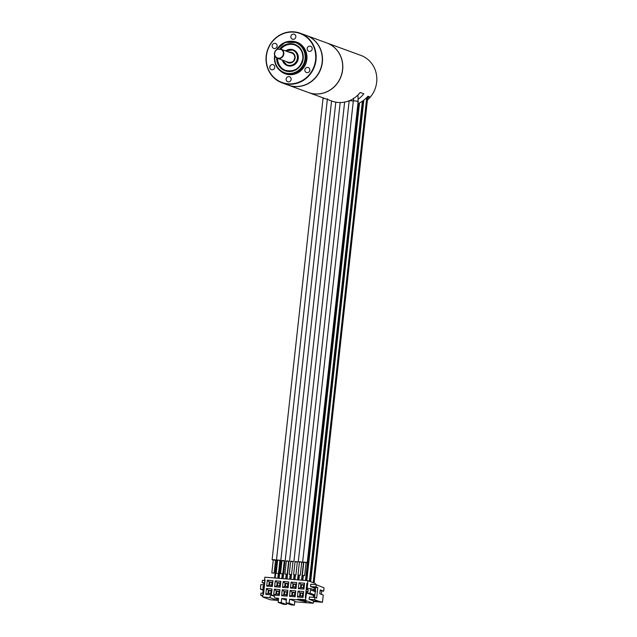 <?xml version="1.0" encoding="UTF-8"?>
<svg xmlns="http://www.w3.org/2000/svg" width="637" height="637" viewBox="0 0 637 637"><rect width="100%" height="100%" fill="white"/><g stroke="black" fill="none" stroke-linecap="round" stroke-linejoin="round"><path stroke-width="0.96" d="M308.603 92.556A26.42 24.891 -69.9 0 0 308.658 92.58L331.965 101.1A26.42 24.891 -69.9 0 0 360.176 92.469L363.815 93.806A26.42 24.891 110.1 0 1 358.265 99.117M326.757 42.926A26.42 24.891 110.1 0 1 326.805 42.942A26.42 24.891 110.1 0 1 342.642 69.775A26.42 24.891 -69.9 0 1 308.658 92.58M367.621 98.233A26.42 24.891 -69.9 0 0 368.704 97.063L369.014 97.182A26.42 24.891 -69.9 0 0 369.38 96.76L367.923 96.227A26.42 24.891 110.1 0 1 366.363 97.931L363.934 100.089A26.42 24.891 110.1 0 1 361.983 101.49L359.642 102.844A26.42 24.891 110.1 0 1 357.906 103.648M326.805 42.942L360.837 55.387A26.42 24.891 110.1 0 1 376.547 75.238A26.42 24.891 110.1 0 1 367.414 100.065M310.139 581.549L363.233 100.622M314.622 599.736L314.877 597.45L309.367 597.004L309.112 599.29L314.622 599.736L318.994 601.336L313.484 600.89L313.221 603.263L294.748 601.766M278.329 600.436L270.375 599.791L262.675 596.973L262.97 594.273L263.503 594.321L265.088 579.925L264.562 579.885L264.857 577.186L307.703 580.657L307.711 583.468L306.883 583.309L307.408 583.357M318.994 601.336L322.465 602.268L323.262 595.069L319.822 593.811L320.26 589.886L323.692 591.144L324.05 587.871L316.286 584.694L310.776 584.24L310.522 586.534L314.367 587.943L314.16 589.814M307.703 580.657L315.403 583.468L315.283 584.607M310.514 589.981L310.147 593.254L306.723 592.975L306.851 591.829L307.942 591.916L308.197 589.623L307.106 589.536L307.233 588.397L310.84 588.684L315.474 590.204L315.323 591.51L314.702 591.462L315.641 591.717L310.514 589.981L310.84 588.684M307.106 589.536L308.157 589.926M308.149 590.053L307.01 589.846L307.711 583.468M315.403 591.63L315.546 590.316L315.641 591.717M315.251 591.685L314.67 596.949A0.987 0.932 -69.9 0 1 314.495 597.418M310.147 593.254L314.885 594.982M310.697 589.997L315.323 591.51M313.348 590.969L313.492 589.655M313.659 590.993L313.81 589.679M314.391 591.255L314.535 589.95M314.702 591.279L314.845 589.973M314.877 597.45L316.645 598.095L317.799 587.625L314.782 587.386A0.987 0.932 -69.9 0 1 315.61 588.437L315.411 590.181M315.57 588.039L314.367 587.943M310.522 586.534L316.032 586.98L316.286 584.694M317.799 587.625L316.032 586.98M322.465 602.268L313.412 601.535M320.196 590.419L321.749 590.985L321.374 594.377M321.749 590.985L323.692 591.144M263.75 584.87L263.933 583.261L262.165 582.616L262.412 580.331L264.809 580.522M262.834 593.23L263.161 590.22M262.77 596.113L260.756 595.372L261.003 593.087L263.399 593.278M264.196 586.064L263.169 585.976L264.164 586.343L264.865 579.996M263.814 589.496L260.453 589.225L260.772 584.631L264.323 584.917M263.169 585.976L262.914 588.269L263.941 588.349M260.453 589.225L263.718 590.419M264.498 583.309L263.933 583.261M263.288 594.305L263.981 588.007L263.519 588.15L264.164 586.374M263.519 588.15L263.949 588.309M264.562 579.885L265.088 579.925M289.62 599.162L289.174 603.247L294.374 605.15L294.827 601.057L289.62 599.162L297.583 599.799L297.654 599.146L305.434 599.775L305.521 600.444L305.816 597.745L305.29 597.705L306.883 583.309M289.174 603.247L286.061 602.992L286.507 598.907L281.681 598.517L281.236 602.602L278.122 602.355L278.568 598.262L274.881 597.968L273.894 595.372L271.115 595.149L269.586 597.538L262.675 596.973M303.674 591.534L303.029 597.418L297.423 596.965L298.068 591.08L303.674 591.534L302.583 596.192L299.629 595.953L299.971 592.84L302.925 593.087M295.767 590.897L295.114 596.781L289.509 596.328L290.161 590.435L295.767 590.897L294.676 595.547L291.714 595.308L292.065 592.203L295.019 592.442M287.86 590.252L287.207 596.144L281.602 595.691L282.255 589.798L287.86 590.252L286.769 594.91L283.807 594.671L284.15 591.566L287.112 591.805M279.946 589.615L279.301 595.499L273.695 595.046L274.348 589.161L279.946 589.615L278.855 594.265L275.901 594.026L276.243 590.921L279.197 591.16M272.039 588.97L271.386 594.862L265.788 594.409L266.433 588.516L272.039 588.97L270.948 593.628L267.994 593.389L268.336 590.284L271.29 590.523M304.597 583.221L303.945 589.114L298.339 588.66L298.992 582.767L304.597 583.221L303.499 587.879L300.545 587.64L300.887 584.535L303.849 584.774M296.683 582.584L296.038 588.469L290.432 588.015L291.077 582.13L296.683 582.584L295.592 587.242L292.638 587.003L292.98 583.898L295.934 584.137M288.776 581.947L288.123 587.832L282.517 587.378L283.17 581.493L288.776 581.947L287.685 586.597L284.723 586.358L285.065 583.253L288.028 583.492M280.869 581.302L280.216 587.195L274.611 586.741L275.264 580.848L280.869 581.302L279.778 585.96L276.816 585.721L277.159 582.616L280.121 582.855M272.954 580.665L272.31 586.55L266.704 586.096L267.349 580.211L272.954 580.665L271.864 585.323L268.91 585.077L269.252 581.971L272.206 582.21M305.768 601.081L297.654 599.146M297.583 599.799L306.262 601.869L305.362 600.436M313.221 603.263L305.521 600.444M278.361 600.173L276.347 600.006L269.586 597.538M278.457 599.274L274.881 597.968M286.363 600.229L281.681 598.517M306.723 592.975L314.057 595.659L314.009 596.081M314.758 596.144L313.476 596.041L313.332 597.323M309.112 599.29L313.484 600.89M307.942 591.884L306.827 591.478L305.816 597.745M314.805 595.714L314.057 595.659M306.827 591.478L307.966 591.693M274.244 596.296L271.115 595.149M276.347 600.006L277.135 598.788M286.578 603.183L286.435 604.505L283.322 604.258L278.122 602.355M286.435 604.505L281.236 602.602M294.374 605.15L291.26 604.895L286.061 602.992M303.029 597.418L302.583 596.192M297.423 596.965L299.629 595.953M298.068 591.08L299.971 592.84M302.718 593.262L302.424 595.977L299.836 595.77L300.138 593.055L302.718 593.262M300.266 595.802L300.553 593.206L300.138 593.055M300.553 593.206L302.71 593.381M295.114 596.781L294.676 595.547M289.509 596.328L291.714 595.308M290.161 590.435L292.065 592.203M294.812 592.625L294.509 595.34L291.929 595.133L292.224 592.418L294.812 592.625M292.359 595.165L292.646 592.569L292.224 592.418M292.646 592.569L294.796 592.744M287.207 596.144L286.769 594.91M281.602 595.691L283.807 594.671M282.255 589.798L284.15 591.566M286.905 591.98L286.602 594.695L284.014 594.488L284.317 591.773L286.905 591.98M284.444 594.52L284.731 591.924L284.317 591.773M284.731 591.924L286.889 592.099M279.301 595.499L278.855 594.265M273.695 595.046L275.901 594.026M274.348 589.161L276.243 590.921M278.99 591.343L278.695 594.058L276.108 593.851L276.41 591.136L278.99 591.343M276.538 593.883L276.824 591.287L276.41 591.136M276.824 591.287L278.982 591.462M271.386 594.862L270.948 593.628M265.788 594.409L267.994 593.389M266.433 588.516L268.336 590.284M271.083 590.698L270.781 593.413L268.201 593.206L268.495 590.491L271.083 590.698M268.631 593.246L268.918 590.642L268.495 590.491M268.918 590.642L271.067 590.817M303.945 589.114L303.499 587.879M298.339 588.66L300.545 587.64M298.992 582.767L300.887 584.535M303.634 584.957L303.339 587.672L300.752 587.465L301.054 584.75L303.634 584.957M301.182 587.497L301.468 584.901L301.054 584.75M301.468 584.901L303.626 585.077M296.038 588.469L295.592 587.242M290.432 588.015L292.638 587.003M291.077 582.13L292.98 583.898M295.727 584.312L295.425 587.027L292.845 586.82L293.139 584.105L295.727 584.312M293.275 586.852L293.561 584.256L293.139 584.105M293.561 584.256L295.711 584.432M288.123 587.832L287.685 586.597M282.517 587.378L284.723 586.358M283.17 581.493L285.065 583.253M287.82 583.675L287.518 586.39L284.938 586.183L285.233 583.468L287.82 583.675M285.36 586.215L285.647 583.619L285.233 583.468M285.647 583.619L287.805 583.795M280.216 587.195L279.778 585.96M274.611 586.741L276.816 585.721M275.264 580.848L277.159 582.616M279.906 583.03L279.611 585.745L277.023 585.538L277.326 582.823L279.906 583.03M277.453 585.57L277.74 582.974L277.326 582.823M277.74 582.974L279.898 583.15M272.31 586.55L271.864 585.323M266.704 586.096L268.91 585.077M267.349 580.211L269.252 581.971M271.999 582.393L271.696 585.108L269.117 584.901L269.419 582.186L271.999 582.393M269.547 584.933L269.833 582.337L269.419 582.186M269.833 582.337L271.991 582.513M260.756 595.372L262.834 595.539M262.165 582.616L264.554 582.807M313.977 582.951L367.676 96.505M314.097 582.99L367.828 96.338M274.627 577.974L276.585 560.249M278.584 578.292L280.535 560.624M282.533 578.619L284.484 560.966M286.491 578.937L287.008 574.256M290.44 579.256L290.958 574.598M294.398 579.574L294.915 574.916M298.355 579.901L298.872 575.219M302.304 580.219L302.83 575.514M306.262 580.538L358.965 103.17M279.444 560.568C281.833 560.624 281.387 560.456 278.106 560.042L276.482 560.05L277.605 560.345M279.906 560.6L281.068 560.56M284.261 560.95L281.968 560.695M282.836 573.865L284.285 560.783L282.772 560.52L281.984 560.528L280.543 573.619L282.836 573.865L280.543 573.619M278.48 573.515L279.922 560.433L278.409 560.17L277.628 560.178L276.179 573.26L278.48 573.515L276.179 573.26M275.542 560.241L276.721 560.162M274.619 560.17C277.437 560.321 277.302 560.178 274.213 559.732C271.394 559.581 271.529 559.724 274.619 560.17M324.719 98.448L323.039 98.456L272.118 559.7L273.249 559.995M274.117 573.165L275.566 560.074L274.053 559.819L273.265 559.827L271.824 572.91L274.117 573.165L271.824 572.91M288.625 561.308L286.324 561.054M287.199 574.224L288.641 561.133L287.128 560.879L286.347 560.886L284.898 573.969L287.199 574.224L284.898 573.969M299.406 562.113L298.275 561.818L299.788 561.802C303.093 562.2 303.618 562.375 301.357 562.344M302.87 562.288L301.699 562.367M295.042 561.754L297.344 562.009M293.617 574.678L295.066 561.587L295.847 561.579L297.36 561.842L295.918 574.924L293.617 574.678L295.918 574.924M297.981 575.028L299.422 561.945L300.21 561.938L301.723 562.192L300.274 575.283L297.981 575.028L300.274 575.283M303.761 562.463L302.631 562.168L303.714 562.121C307.042 562.463 307.854 562.662 306.142 562.726L306.063 562.718M357.954 94.969L358.145 101.434L307.225 562.678L306.142 562.726M302.336 575.378L303.785 562.296L304.566 562.288L306.078 562.551L304.637 575.633L302.336 575.378L304.637 575.633M290.687 561.404L292.98 561.659M289.262 574.319L290.703 561.237L291.491 561.229L293.004 561.492L291.555 574.574L289.262 574.319L291.555 574.574M368.704 97.063L367.756 96.991M306.516 35.529L326.701 42.91A26.42 24.891 110.1 0 1 342.539 69.744A26.42 24.891 110.1 0 1 308.555 92.54L288.37 85.159A26.42 24.891 -69.9 0 0 322.354 62.362A26.42 24.891 -69.9 0 0 306.516 35.529A26.42 24.891 -69.9 0 0 306.413 35.489M300.17 33.204L306.309 35.449A26.42 24.891 110.1 0 1 321.574 65.595A26.42 24.891 110.1 0 1 294.342 86.433A26.42 24.891 110.1 0 1 288.155 85.079L282.016 82.834A26.42 24.891 110.1 0 1 266.752 52.696A26.42 24.891 110.1 0 1 293.983 31.85A26.42 24.891 110.1 0 1 300.17 33.204A26.42 24.891 110.1 0 1 315.434 63.35A26.42 24.891 110.1 0 1 288.203 84.188A26.42 24.891 110.1 0 1 282.016 82.834M293.84 32.137A26.093 24.58 110.1 0 1 315.586 59.974A26.093 24.58 110.1 0 1 288.139 83.821A26.093 24.58 110.1 0 1 266.393 55.992A26.093 24.58 110.1 0 1 293.84 32.137M291.125 41.254A16.849 15.869 110.1 0 1 292.829 41.301A16.849 15.869 110.1 0 1 306.867 59.265A16.849 15.869 110.1 0 1 289.15 74.664A16.849 15.869 110.1 0 1 280.304 70.85M290.846 36.516A2.644 2.492 -69.9 0 0 292.431 39.199A2.644 2.492 -69.9 0 0 295.831 36.922A2.644 2.492 -69.9 0 0 294.246 34.239A2.644 2.492 -69.9 0 0 290.846 36.516M273.138 48.093A2.644 2.492 -69.9 0 0 276.832 47.106A2.644 2.492 -69.9 0 0 275.542 43.451A2.644 2.492 -69.9 0 0 273.138 48.093M273.281 69.56A2.644 2.492 -69.9 0 0 273.193 64.711A2.644 2.492 -69.9 0 0 269.777 67.347A2.644 2.492 -69.9 0 0 273.281 69.56M291.133 79.45A2.644 2.492 -69.9 0 0 289.548 76.766A2.644 2.492 -69.9 0 0 286.148 79.044A2.644 2.492 -69.9 0 0 287.733 81.727A2.644 2.492 -69.9 0 0 291.133 79.45M308.841 67.864A2.644 2.492 -69.9 0 0 305.147 68.852A2.644 2.492 -69.9 0 0 306.437 72.514A2.644 2.492 -69.9 0 0 308.841 67.864M308.698 46.405A2.644 2.492 -69.9 0 0 308.786 51.255A2.644 2.492 -69.9 0 0 312.202 48.619A2.644 2.492 -69.9 0 0 308.698 46.405M276.808 49.455L285.161 42.289L296.762 42.512A16.514 15.559 110.1 0 1 306.66 59.281A16.514 15.559 110.1 0 1 289.286 74.378A16.514 15.559 110.1 0 1 285.424 73.534L284.436 73.167A16.514 15.559 -69.9 0 0 305.672 58.922A16.514 15.559 -69.9 0 0 295.775 42.146A16.514 15.559 -69.9 0 0 276.864 49.423M294.883 44.988A13.544 12.756 -69.9 0 0 280.575 49.439M277.517 58.325A13.544 12.756 -69.9 0 0 285.583 70.42M293.116 49.829A8.392 7.907 110.1 0 1 293.243 49.877A8.392 7.907 110.1 0 1 298.275 58.397A8.392 7.907 110.1 0 1 287.486 65.635A8.392 7.907 110.1 0 1 287.351 65.587M289.564 62.561A4.953 4.666 -69.9 0 0 291.81 53.006C293.88 53.898 294.859 55.57 294.748 58.023C293.697 60.157 294.493 62.776 288.402 62.315A4.953 4.666 -69.9 0 0 289.564 62.561M278.584 58.548A4.953 4.666 110.1 0 1 277.27 49.2L277.875 49.224A4.626 4.355 -69.9 0 0 275.248 56.096A4.626 4.355 -69.9 0 0 282.183 56.661A4.626 4.355 -69.9 0 0 281.108 49.487L281.928 49.582A4.953 4.666 110.1 0 1 278.584 58.548M281.928 49.582L289.939 52.513A4.953 4.666 -69.9 0 0 287.621 51.661M277.875 49.224L281.108 49.487M275.152 578.022L277.119 560.257M277.796 578.229L278.313 573.547M279.11 578.34L281.076 560.52M281.753 578.555L282.263 573.889M283.067 578.659L285.018 560.974M285.702 578.874L286.22 574.208M287.016 578.977L288.967 561.324M289.66 579.192L290.177 574.518M290.974 579.304L291.491 574.598M293.617 579.511L294.135 574.813M294.931 579.622L295.441 574.956M297.567 579.837L298.092 575.084M298.88 579.941L299.398 575.283M301.524 580.156L303.483 562.415M302.838 580.259L303.355 575.593M305.481 580.474L358.129 103.552M306.795 580.578L359.531 102.899M309.383 581.27L362.381 101.227M310.657 581.732L363.815 100.184M313.213 582.672L366.777 97.501M275.009 578.006L276.976 560.226M309.638 581.366L362.668 101.028M310.514 581.685L363.663 100.304M315.219 587.545L314.782 587.386M313.476 582.767L367.087 97.174M278.066 578.253L280.009 560.608M278.966 578.324L280.925 560.608M282.016 578.571L282.533 573.897M282.924 578.651L284.874 560.974M285.973 578.898L286.483 574.232M286.873 578.969L288.824 561.316M289.931 579.216L290.44 574.55M290.83 579.288L291.348 574.606M293.88 579.535L294.398 574.853M294.788 579.606L295.297 574.948M297.837 579.853L298.355 575.139M298.737 579.933L299.255 575.267M301.787 580.18L303.745 562.463M302.694 580.251L303.212 575.569M305.744 580.498L358.416 103.425M306.652 580.57L359.379 102.971M353.623 98.209L302.631 562.168M353.678 101.004L354.642 100.877C357.962 101.219 358.766 101.426 357.062 101.482M349.315 100.654L353.67 101.004M274.674 55.403A16.514 15.559 -69.9 0 0 274.539 56.398A16.514 15.559 -69.9 0 0 284.436 73.167C277.406 70.07 274.093 64.472 274.507 56.382L274.658 55.347M274.897 55.96A16.021 15.089 -69.9 0 0 274.85 56.374A16.021 15.089 -69.9 0 0 288.195 73.47A16.021 15.089 -69.9 0 0 305.051 58.827A16.021 15.089 -69.9 0 0 295.234 42.48A16.021 15.089 -69.9 0 0 277.35 49.208M279.516 49.352A14.038 13.226 110.1 0 1 295.058 44.526A14.038 13.226 110.1 0 1 303.18 58.676A14.038 13.226 110.1 0 1 289.071 71.543A14.038 13.226 110.1 0 1 276.625 57.911M280.256 49.415A13.544 12.756 110.1 0 1 294.756 44.94A13.544 12.756 110.1 0 1 302.87 58.692A13.544 12.756 110.1 0 1 285.456 70.373A13.544 12.756 110.1 0 1 277.254 58.23M282.414 60.117A8.392 7.907 -69.9 0 0 287.223 65.539A8.392 7.907 -69.9 0 0 298.012 58.301A8.392 7.907 -69.9 0 0 292.988 49.782A8.392 7.907 -69.9 0 0 285.647 50.936M282.812 60.268A7.891 7.437 -69.9 0 0 290.671 65.372A7.891 7.437 -69.9 0 0 297.391 58.206A7.891 7.437 -69.9 0 0 293.976 50.833A7.891 7.437 -69.9 0 0 286.029 51.079M289.644 52.21A5.446 5.136 110.1 0 1 291.611 62.657A5.446 5.136 110.1 0 1 286.236 61.518M276.482 560.05L327.402 98.807M280.837 560.401L331.558 100.957M323.039 98.456L323.11 97.859M285.193 560.759L335.826 102.151M349.195 100.574L298.275 561.818M293.912 561.46L344.625 102.095M289.556 561.109L340.182 102.533M294.756 44.94C300.481 47.457 303.18 52.035 302.846 58.676C300.417 68.35 294.62 72.252 285.456 70.373M285.623 50.928L293.243 49.877M282.39 60.109L287.486 65.635M288.402 62.315L277.429 58.293M291.81 53.006L288.84 51.923"/></g></svg>
